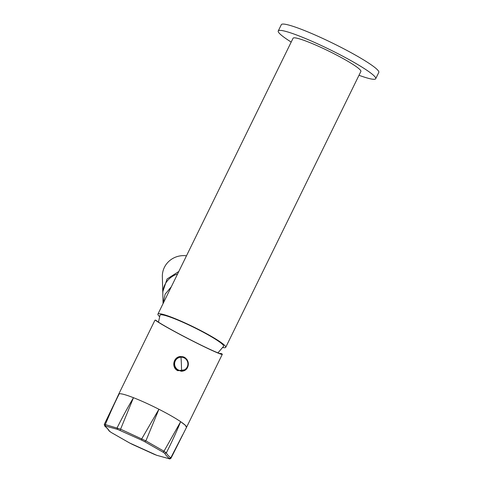 <?xml version="1.0" encoding="UTF-8"?>
<svg xmlns="http://www.w3.org/2000/svg" width="483" height="483" viewBox="0 0 483 483"><rect width="100%" height="100%" fill="white"/><g stroke="black" fill="none" stroke-linecap="round" stroke-linejoin="round"><path stroke-width="0.72" d="M159.589 316.606A37.746 4.142 26.1 0 1 157.923 314.107L293.078 38.229A37.746 4.142 26.1 0 1 333.264 53.347A37.746 4.142 26.1 0 1 360.873 71.448L225.724 347.325A37.746 4.142 26.1 0 1 222.735 347.537M157.923 314.107A37.746 4.142 26.1 0 1 198.115 329.225A37.746 4.142 26.1 0 1 225.724 347.325M291.195 42.075A54.265 5.953 26.1 0 1 278.244 30.966A54.265 5.953 26.1 0 1 279.017 30.465A54.265 5.953 26.1 0 1 332.817 51.083A54.265 5.953 26.1 0 1 375.708 78.711A54.265 5.953 26.1 0 1 374.935 79.206A54.265 5.953 26.1 0 1 358.996 75.288M278.244 30.966L281.341 24.645A54.265 5.953 26.1 0 1 282.114 24.15A54.265 5.953 26.1 0 1 335.914 44.768A54.265 5.953 26.1 0 1 378.805 72.396L375.708 78.711M217.942 352.874L223.575 346.335A35.392 3.882 -153.9 0 0 197.722 329.315A35.392 3.882 26.1 0 0 160.024 315.2L158.466 322.137M171.302 286.805L165.114 294.213L163.061 303.517L162.813 294.026A21.234 20.455 -1.5 0 1 177.575 274M178.801 271.494L167.076 278.981L162.759 291.877L162.354 276.626A21.234 20.455 -1.5 0 1 186.486 255.803M179.434 356.852L175.136 359.817L173.946 364.931L176.47 369.549L181.385 371.276A7.311 7.209 76.7 0 0 182.803 371.083M221.184 353.767L221.051 353.459C223.122 355.524 209.405 349.457 192.24 340.708C175.299 332.123 158.164 322.523 156.414 320.609L155.369 320.078C156.836 321.871 174.466 331.791 192.403 340.877C210.437 350.072 224.517 356.267 222.089 353.985L222.283 354.347M184.289 357.402L180.666 356.496C173.379 356.702 171.036 367.515 177.792 370.715L185.617 369.724M219.536 353.465A36.569 4.015 26.1 0 0 221.051 353.459L222.089 353.985M118.709 394.164A37.746 4.142 26.1 0 1 118.721 394.134L154.832 320.428A37.746 4.142 26.1 0 1 155.369 320.078M118.721 394.134A37.746 4.142 26.1 0 1 158.913 409.252A37.746 4.142 26.1 0 1 186.523 427.346A37.746 4.142 26.1 0 1 186.504 427.377L185.339 425.3L180.66 421.677C175.486 434.205 171.513 442.543 166.363 452.843C166.907 454.219 168.38 455.892 170.795 457.854L169.291 458.445C166.907 456.35 165.409 454.66 164.8 453.374L163.031 452.166L164.003 451.231L180.66 421.677C175.293 418.049 168.042 413.913 158.913 409.252L145.884 440.882L164.003 451.231L166.363 452.843L164.8 453.374M184.391 357.233L187.169 359.799L188.014 361.743M120.164 430.383L120.587 429.17L105.282 424.563C109.732 414.07 113.318 405.714 119.259 393.79L115.715 400.673L118.715 394.152L119.259 393.79C121.118 393.446 125.858 394.75 133.477 397.702C141.253 400.751 149.73 404.603 158.913 409.252L141.767 438.787L141.61 440.122L117.574 429.375L117.121 427.817C122.296 417.529 126.618 409.367 133.477 397.702L120.587 429.17L145.884 440.882L144.695 441.691L163.031 452.166M182.725 434.7L170.795 457.854L171.018 458.186L186.51 427.364M115.715 400.673L115.558 400.987M129.432 442.869L111.168 432.442M154.155 454.292L132.777 444.577M169.08 458.693L156.721 455.288L168.863 458.657C169.467 459.104 170.185 458.947 171.018 458.186M117.574 429.375L105.584 426.072L105.282 424.563L104.503 424.744M108.941 430.739L109.49 431.289C108.88 429.997 107.389 428.306 105.004 426.211L104.739 426.048C107.081 428.131 108.476 429.695 108.941 430.739L111.211 432.478L129.504 442.929L156.721 455.288M181.433 371.264A7.311 7.209 76.7 0 0 188.285 363.005A7.311 7.209 76.7 0 0 180.853 356.659L179.459 356.846L175.184 359.805L174.001 364.919L176.518 369.537L181.433 371.264M187.899 363.705A6.744 6.641 76.7 0 0 180.992 357.203A35.392 5.947 88 0 1 181.367 363.91A35.392 5.947 -92 0 1 181.53 370.666A6.744 6.641 76.7 0 0 187.899 363.705M181.53 370.666A6.744 6.641 -103.3 0 1 174.617 364.164A6.744 6.641 -103.3 0 1 180.992 357.203M129.595 442.971L132.686 444.541M144.695 441.691L141.61 440.122M105.584 426.072L105.004 426.211M109.49 431.289L111.265 432.496M168.706 458.584L169.291 458.445M162.759 291.877L162.813 292.952M182.779 371.089L182.828 371.077C191.135 369.598 189.282 355.911 180.853 356.659L179.404 356.859M186.523 427.346L222.277 354.359M115.721 400.661L104.274 424.43L104.739 426.048M154.137 454.292L156.999 455.391"/></g></svg>
